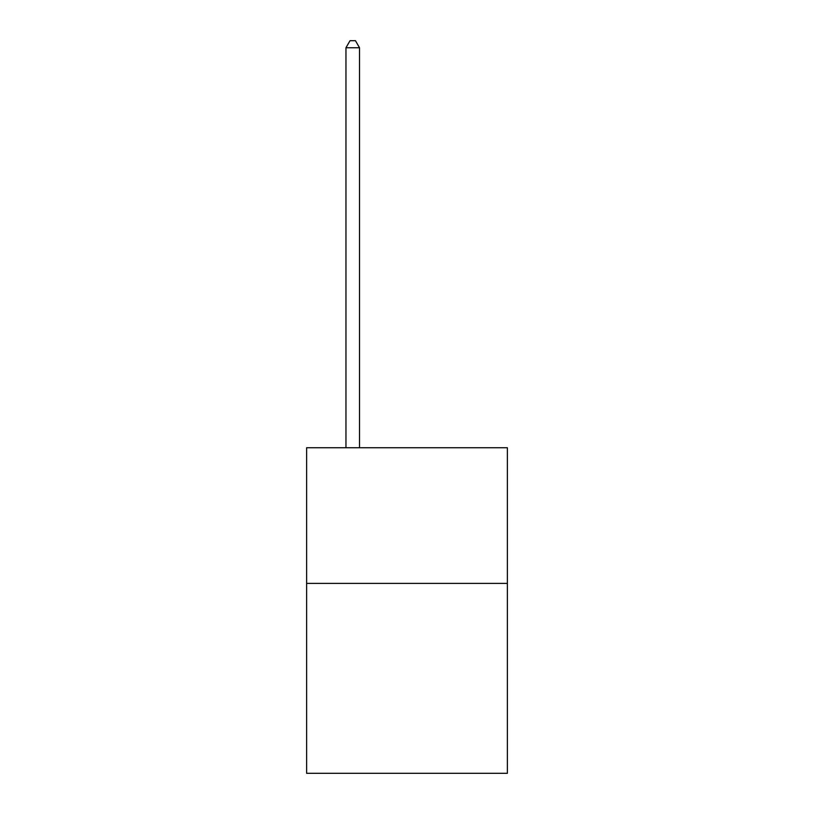 <?xml version="1.0" encoding="UTF-8"?>
<svg xmlns="http://www.w3.org/2000/svg" width="814" height="814" viewBox="0 0 814 814"><rect width="100%" height="100%" fill="white"/><g stroke="black" fill="none" stroke-linecap="round" stroke-linejoin="round"><path stroke-width="1.22" d="M507.376 583.394L507.376 773.3L306.624 773.3L306.624 447.751L507.376 447.751L507.376 583.394L306.624 583.394M359.523 447.751L359.523 47.751L345.96 47.751L345.96 447.751M345.96 47.751L350.03 40.7L355.453 40.7L359.523 47.751"/></g></svg>

